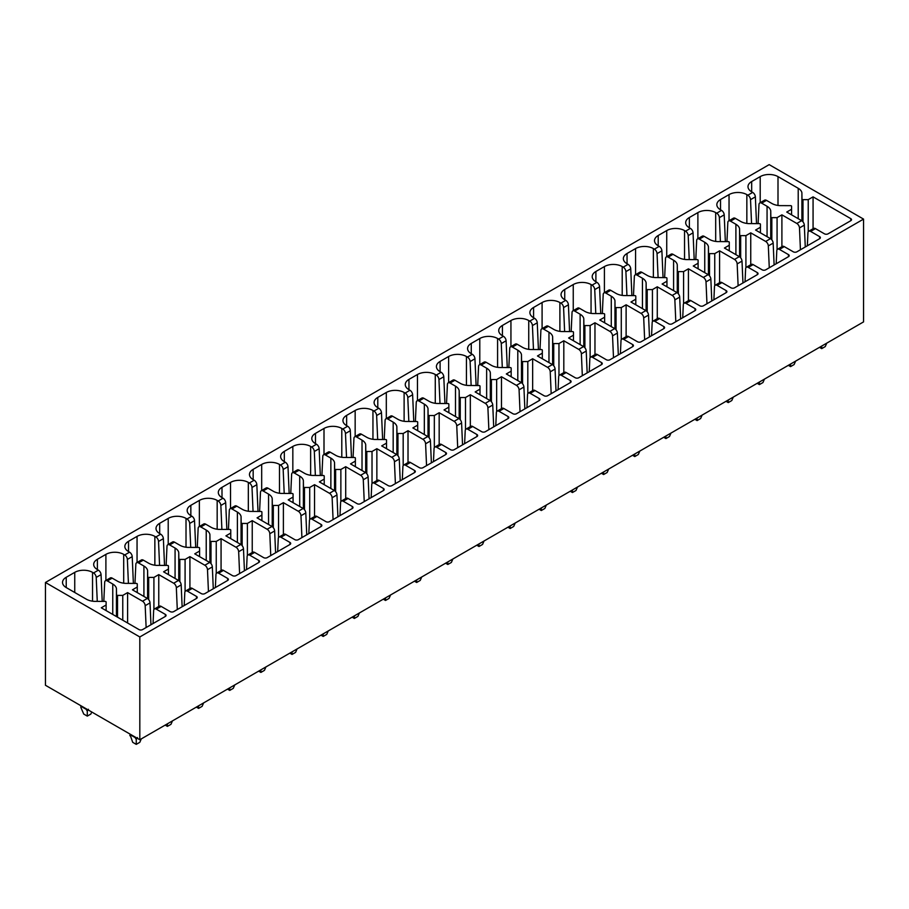 <?xml version="1.0" encoding="UTF-8"?>
<svg xmlns="http://www.w3.org/2000/svg" width="909" height="909" viewBox="0 0 909 909"><rect width="100%" height="100%" fill="white"/><g stroke="black" fill="none" stroke-linecap="round" stroke-linejoin="round"><path stroke-width="1.36" d="M45.45 582.476L45.45 685.272L139.816 739.744L139.816 636.959L45.45 582.476L769.184 164.631L863.55 219.103L139.816 636.959M139.816 739.744L863.55 321.9L863.55 219.103M751.561 223.614L750.527 199.65A3.772 2.182 -120 0 0 747.857 195.196L746.846 194.606A12.59 7.272 0 0 0 729.041 194.606L720.519 199.525A12.59 7.272 0 0 0 716.837 204.661A12.59 7.272 0 0 0 720.519 209.809L721.53 210.388L716.701 213.183L715.69 212.592A12.59 7.272 0 0 0 697.885 212.592L689.363 217.512A12.59 7.272 0 0 0 685.681 222.648A12.59 7.272 0 0 0 689.363 227.795L690.374 228.375L685.545 231.17L684.534 230.579A12.59 7.272 0 0 0 666.729 230.579L658.207 235.499A12.59 7.272 0 0 0 654.514 240.646A12.59 7.272 0 0 0 658.207 245.782L659.218 246.362L654.378 249.157L653.366 248.577A12.59 7.272 0 0 0 635.573 248.577L627.051 253.486A12.59 7.272 0 0 0 623.358 258.633A12.59 7.272 0 0 0 627.051 263.769L628.062 264.349L623.222 267.144L622.211 266.564A12.59 7.272 0 0 0 604.417 266.564L595.895 271.484A12.59 7.272 0 0 0 592.202 276.62A12.59 7.272 0 0 0 595.895 281.756L596.906 282.347L592.066 285.131L591.055 284.551A12.59 7.272 0 0 0 573.249 284.551L564.739 289.471A12.59 7.272 0 0 0 561.046 294.607A12.59 7.272 0 0 0 564.739 299.743L565.75 300.334L560.91 303.117L559.899 302.538A12.59 7.272 0 0 0 542.094 302.538L533.583 307.458A12.59 7.272 0 0 0 529.89 312.594A12.59 7.272 0 0 0 533.583 317.73L534.583 318.32L529.754 321.116L528.743 320.525A12.59 7.272 0 0 0 510.938 320.525L502.416 325.445A12.59 7.272 0 0 0 498.734 330.581A12.59 7.272 0 0 0 502.416 335.728L503.427 336.307L498.598 339.102L497.587 338.512A12.59 7.272 0 0 0 479.782 338.512L471.26 343.432A12.59 7.272 0 0 0 467.578 348.567A12.59 7.272 0 0 0 471.26 353.715L472.271 354.294L467.442 357.089L466.431 356.498A12.59 7.272 0 0 0 448.626 356.498L440.104 361.418A12.59 7.272 0 0 0 436.422 366.566A12.59 7.272 0 0 0 440.104 371.701L441.115 372.281L436.286 375.076L435.275 374.497A12.59 7.272 0 0 0 417.47 374.497L408.948 379.405A12.59 7.272 0 0 0 405.266 384.552A12.59 7.272 0 0 0 408.948 389.688L409.959 390.268L405.13 393.063L404.119 392.483A12.59 7.272 0 0 0 386.314 392.483L377.792 397.403A12.59 7.272 0 0 0 374.099 402.539A12.59 7.272 0 0 0 377.792 407.675L378.803 408.266L373.963 411.05L372.951 410.47A12.59 7.272 0 0 0 355.158 410.47L346.636 415.39A12.59 7.272 0 0 0 342.943 420.526A12.59 7.272 0 0 0 346.636 425.662L347.647 426.253L342.807 429.037L341.795 428.457A12.59 7.272 0 0 0 324.002 428.457L315.48 433.377A12.59 7.272 0 0 0 311.787 438.513A12.59 7.272 0 0 0 315.48 443.649L316.491 444.24L311.651 447.035L310.639 446.444A12.59 7.272 0 0 0 292.834 446.444L284.324 451.364A12.59 7.272 0 0 0 280.631 456.5A12.59 7.272 0 0 0 284.324 461.647L285.335 462.226L280.495 465.022L279.483 464.431A12.59 7.272 0 0 0 261.678 464.431L253.168 469.351A12.59 7.272 0 0 0 249.475 474.487A12.59 7.272 0 0 0 253.168 479.634L254.168 480.213L249.339 483.009L248.327 482.418A12.59 7.272 0 0 0 230.522 482.418L222.001 487.338A12.59 7.272 0 0 0 218.319 492.485A12.59 7.272 0 0 0 222.001 497.621L223.012 498.2L218.183 500.995L217.171 500.416A12.59 7.272 0 0 0 199.366 500.416L190.845 505.324A12.59 7.272 0 0 0 187.163 510.472A12.59 7.272 0 0 0 190.845 515.608L191.856 516.187L187.027 518.982L186.015 518.403A12.59 7.272 0 0 0 168.21 518.403L159.689 523.323A12.59 7.272 0 0 0 156.007 528.459A12.59 7.272 0 0 0 159.689 533.594L160.7 534.185L155.871 536.969L154.86 536.39A12.59 7.272 0 0 0 137.054 536.39L128.533 541.309A12.59 7.272 0 0 0 124.851 546.445A12.59 7.272 0 0 0 128.533 551.581L129.544 552.172L124.715 554.956L123.704 554.376A12.59 7.272 0 0 0 105.898 554.376L97.377 559.296A12.59 7.272 0 0 0 93.684 564.432A12.59 7.272 0 0 0 97.377 569.568L98.388 570.159L93.547 572.954L92.536 572.363A12.59 7.272 0 0 0 74.743 572.363L66.221 577.283A12.59 7.272 0 0 0 62.528 582.419A12.59 7.272 0 0 0 66.221 587.566L86.435 599.236A12.919 7.465 0 0 0 94.297 601.36L105.114 601.406A1.011 0.579 0 0 1 106.114 601.985L106.114 605.008L101.285 607.803L139.009 629.585A2.522 1.454 0 0 0 142.577 629.585L165.336 616.45A2.522 1.454 0 0 0 166.074 615.416A2.522 1.454 0 0 0 165.336 614.393L156.314 609.178A3.772 2.182 -120 0 0 154.428 608.996A3.772 2.182 -120 0 0 153.644 610.564L153.053 623.54M154.428 608.996L159.257 606.201A3.772 2.182 -120 0 1 161.143 606.394L170.165 611.598A2.522 1.454 0 0 0 173.733 611.598L196.492 598.463A2.522 1.454 0 0 0 197.23 597.429A2.522 1.454 0 0 0 196.492 596.406L187.47 591.191A3.772 2.182 -120 0 0 185.584 591.009A3.772 2.182 -120 0 0 184.8 592.577L184.209 605.553M185.584 591.009L190.413 588.214A3.772 2.182 -120 0 1 192.299 588.407L201.321 593.611A2.522 1.454 0 0 0 204.889 593.611L227.648 580.465A2.522 1.454 0 0 0 228.386 579.442A2.522 1.454 0 0 0 227.648 578.419L218.626 573.204A3.772 2.182 -120 0 0 216.74 573.022A3.772 2.182 -120 0 0 215.956 574.59L215.365 587.566M216.74 573.022L221.569 570.227A3.772 2.182 -120 0 1 223.455 570.409L232.488 575.624A2.522 1.454 0 0 0 236.045 575.624L258.804 562.478A2.522 1.454 0 0 0 259.542 561.455A2.522 1.454 0 0 0 258.804 560.421L249.782 555.217A3.772 2.182 -120 0 0 247.896 555.024A3.772 2.182 -120 0 0 247.112 556.603L246.521 569.568M247.896 555.024L252.725 552.24A3.772 2.182 -120 0 1 254.622 552.422L263.644 557.637A2.522 1.454 0 0 0 267.201 557.637L289.96 544.491A2.522 1.454 0 0 0 290.698 543.468A2.522 1.454 0 0 0 289.96 542.434L280.938 537.23A3.772 2.182 -120 0 0 279.052 537.037A3.772 2.182 -120 0 0 278.268 538.617L277.677 551.581M279.052 537.037L283.881 534.253A3.772 2.182 -120 0 1 285.778 534.435L294.8 539.651A2.522 1.454 0 0 0 298.357 539.651L321.116 526.504A2.522 1.454 0 0 0 321.854 525.482A2.522 1.454 0 0 0 321.116 524.448L312.094 519.244A3.772 2.182 -120 0 0 310.208 519.05A3.772 2.182 -120 0 0 309.435 520.63L308.833 533.594M310.208 519.05L315.048 516.267A3.772 2.182 -120 0 1 316.934 516.448L325.956 521.652A2.522 1.454 0 0 0 329.512 521.652L352.272 508.517A2.522 1.454 0 0 0 353.01 507.483A2.522 1.454 0 0 0 352.272 506.461L343.25 501.245A3.772 2.182 -120 0 0 341.364 501.064A3.772 2.182 -120 0 0 340.591 502.632L339.989 515.608M341.364 501.064L346.204 498.268A3.772 2.182 -120 0 1 348.09 498.462L357.112 503.666A2.522 1.454 0 0 0 360.668 503.666L383.439 490.53A2.522 1.454 0 0 0 384.166 489.497A2.522 1.454 0 0 0 383.439 488.474L374.417 483.258A3.772 2.182 -120 0 0 372.52 483.077A3.772 2.182 -120 0 0 371.747 484.645L371.145 497.621M372.52 483.077L377.36 480.282A3.772 2.182 -120 0 1 379.246 480.475L388.268 485.679A2.522 1.454 0 0 0 391.824 485.679L414.595 472.544A2.522 1.454 0 0 0 415.333 471.51A2.522 1.454 0 0 0 414.595 470.487L405.573 465.272A3.772 2.182 -120 0 0 403.676 465.09A3.772 2.182 -120 0 0 402.903 466.658L402.312 479.634M403.676 465.09L408.516 462.295A3.772 2.182 -120 0 1 410.402 462.488L419.424 467.692A2.522 1.454 0 0 0 422.992 467.692L445.751 454.545A2.522 1.454 0 0 0 446.489 453.523A2.522 1.454 0 0 0 445.751 452.5L436.729 447.285A3.772 2.182 -120 0 0 434.843 447.103A3.772 2.182 -120 0 0 434.059 448.671L433.468 461.647M434.843 447.103L439.672 444.308A3.772 2.182 -120 0 1 441.558 444.49L450.58 449.705A2.522 1.454 0 0 0 454.148 449.705L476.907 436.559A2.522 1.454 0 0 0 477.645 435.536A2.522 1.454 0 0 0 476.907 434.502L467.885 429.298A3.772 2.182 -120 0 0 465.999 429.105A3.772 2.182 -120 0 0 465.215 430.684L464.624 443.649M465.999 429.105L470.828 426.321A3.772 2.182 -120 0 1 472.714 426.503L481.736 431.718A2.522 1.454 0 0 0 485.304 431.718L508.063 418.572A2.522 1.454 0 0 0 508.801 417.549A2.522 1.454 0 0 0 508.063 416.515L499.041 411.311A3.772 2.182 -120 0 0 497.155 411.118A3.772 2.182 -120 0 0 496.371 412.697L495.78 425.662M497.155 411.118L501.984 408.334A3.772 2.182 -120 0 1 503.87 408.516L512.903 413.731A2.522 1.454 0 0 0 516.46 413.731L539.219 400.585A2.522 1.454 0 0 0 539.957 399.562A2.522 1.454 0 0 0 539.219 398.528L530.197 393.324A3.772 2.182 -120 0 0 528.311 393.131A3.772 2.182 -120 0 0 527.527 394.711L526.936 407.675M528.311 393.131L533.14 390.347A3.772 2.182 -120 0 1 535.037 390.529L544.059 395.733A2.522 1.454 0 0 0 547.616 395.733L570.375 382.598A2.522 1.454 0 0 0 571.113 381.564A2.522 1.454 0 0 0 570.375 380.541L561.353 375.326A3.772 2.182 -120 0 0 559.467 375.144A3.772 2.182 -120 0 0 558.683 376.712L558.092 389.688M559.467 375.144L564.296 372.349A3.772 2.182 -120 0 1 566.193 372.542L575.215 377.746A2.522 1.454 0 0 0 578.772 377.746L601.531 364.611A2.522 1.454 0 0 0 602.269 363.577A2.522 1.454 0 0 0 601.531 362.555L592.509 357.339A3.772 2.182 -120 0 0 590.623 357.157A3.772 2.182 -120 0 0 589.85 358.725L589.248 371.701M590.623 357.157L595.463 354.362A3.772 2.182 -120 0 1 597.349 354.555L606.371 359.759A2.522 1.454 0 0 0 609.928 359.759L632.687 346.624A2.522 1.454 0 0 0 633.425 345.59A2.522 1.454 0 0 0 632.687 344.568L623.665 339.352A3.772 2.182 -120 0 0 621.779 339.171A3.772 2.182 -120 0 0 621.006 340.739L620.404 353.715M621.779 339.171L626.619 336.375A3.772 2.182 -120 0 1 628.505 336.569L637.527 341.773A2.522 1.454 0 0 0 641.084 341.773L663.854 328.626A2.522 1.454 0 0 0 664.581 327.604A2.522 1.454 0 0 0 663.854 326.581L654.832 321.366A3.772 2.182 -120 0 0 652.935 321.184A3.772 2.182 -120 0 0 652.162 322.752L651.56 335.728M652.935 321.184L657.775 318.389A3.772 2.182 -120 0 1 659.661 318.57L668.683 323.786A2.522 1.454 0 0 0 672.24 323.786L695.01 310.639A2.522 1.454 0 0 0 695.749 309.617A2.522 1.454 0 0 0 695.01 308.583L685.988 303.379A3.772 2.182 -120 0 0 684.091 303.186A3.772 2.182 -120 0 0 683.318 304.765L682.727 317.73M684.091 303.186L688.931 300.402A3.772 2.182 -120 0 1 690.817 300.584L699.839 305.799A2.522 1.454 0 0 0 703.407 305.799L726.166 292.653A2.522 1.454 0 0 0 726.905 291.63A2.522 1.454 0 0 0 726.166 290.596L717.144 285.392A3.772 2.182 -120 0 0 715.258 285.199A3.772 2.182 -120 0 0 714.474 286.778L713.883 299.743M715.258 285.199L720.087 282.415A3.772 2.182 -120 0 1 721.973 282.597L730.995 287.812A2.522 1.454 0 0 0 734.563 287.812L757.322 274.666A2.522 1.454 0 0 0 758.061 273.643A2.522 1.454 0 0 0 757.322 272.609L748.3 267.405A3.772 2.182 -120 0 0 746.414 267.212A3.772 2.182 -120 0 0 745.63 268.791L745.039 281.756M746.414 267.212L751.243 264.428A3.772 2.182 -120 0 1 753.129 264.61L762.151 269.814A2.522 1.454 0 0 0 765.719 269.814L788.478 256.679A2.522 1.454 0 0 0 789.217 255.645A2.522 1.454 0 0 0 788.478 254.622L779.456 249.407A3.772 2.182 -120 0 0 777.57 249.225A3.772 2.182 -120 0 0 776.786 250.793L776.195 263.769M777.57 249.225L782.399 246.43A3.772 2.182 -120 0 1 784.285 246.623L793.318 251.827A2.522 1.454 0 0 0 796.875 251.827L819.634 238.692A2.522 1.454 0 0 0 820.372 237.658A2.522 1.454 0 0 0 819.634 236.635L810.612 231.42A3.772 2.182 -120 0 0 808.726 231.238A3.772 2.182 -120 0 0 807.942 232.806L807.351 245.782M808.726 231.238L813.555 228.443A3.772 2.182 -120 0 1 815.453 228.636L824.474 233.84A2.522 1.454 0 0 0 828.031 233.84L850.79 220.705A2.522 1.454 0 0 0 851.528 219.671A2.522 1.454 0 0 0 850.79 218.649L813.066 196.855L808.226 199.65L802.988 199.65L802.988 221.853M751.675 181.539L751.675 191.81A12.59 7.272 0 0 1 747.993 186.675A12.59 7.272 0 0 1 751.675 181.539L760.197 176.619A12.59 7.272 0 0 1 778.002 176.619L798.216 188.288A12.885 7.442 0 0 1 801.897 192.833L801.988 199.082A1.011 0.579 0 0 0 802.988 199.65M751.675 191.81L752.686 192.401L747.857 195.196M117.534 595.395A1.011 0.579 0 0 1 116.522 594.827L116.443 588.577A12.885 7.442 0 0 0 112.761 584.044L107.353 580.919A3.772 2.182 -120 0 0 105.467 580.726L110.296 577.931A3.772 2.182 -120 0 1 112.182 578.124L117.591 581.249A12.919 7.465 0 0 0 125.453 583.373L136.27 583.419A1.011 0.579 0 0 1 137.27 583.998L137.27 587.021L132.441 589.816L147.349 598.429L142.508 601.213L127.601 592.611L122.76 595.395L117.534 595.395L117.534 617.188M148.69 577.408A1.011 0.579 0 0 1 147.678 576.84L147.599 570.591A12.885 7.442 0 0 0 143.917 566.046L138.509 562.921A3.772 2.182 -120 0 0 136.623 562.739L141.452 559.944A3.772 2.182 -120 0 1 143.338 560.137L148.758 563.262A12.919 7.465 0 0 0 156.609 565.387L167.438 565.432A1.011 0.579 0 0 1 168.438 566.012L168.438 569.034L163.597 571.829L178.505 580.442L173.676 583.226L158.757 574.613L153.916 577.408L148.69 577.408L148.69 599.622M179.846 559.421A1.011 0.579 0 0 1 178.834 558.842L178.755 552.592A12.885 7.442 0 0 0 175.073 548.059L169.665 544.934A3.772 2.182 -120 0 0 167.779 544.752L172.608 541.957A3.772 2.182 -120 0 1 174.494 542.15L179.914 545.275A12.919 7.465 0 0 0 187.765 547.4L198.594 547.445A1.011 0.579 0 0 1 199.594 548.025L199.594 551.047L194.753 553.842L209.661 562.444L204.832 565.239L189.913 556.626L185.084 559.421L179.846 559.421L179.846 581.624M211.002 541.434A1.011 0.579 0 0 1 210.002 540.855L209.911 534.606A12.885 7.442 0 0 0 206.229 530.072L200.821 526.947A3.772 2.182 -120 0 0 198.935 526.765L203.764 523.97A3.772 2.182 -120 0 1 205.661 524.152L211.07 527.277A12.919 7.465 0 0 0 218.921 529.402L229.75 529.458A1.011 0.579 0 0 1 230.75 530.038L230.75 533.06L225.909 535.856L240.817 544.457L235.988 547.252L221.069 538.639L216.24 541.434L211.002 541.434L211.002 563.637M242.158 523.448A1.011 0.579 0 0 1 241.158 522.868L241.067 516.619A12.885 7.442 0 0 0 237.385 512.085L231.977 508.96A3.772 2.182 -120 0 0 230.091 508.779L234.92 505.983A3.772 2.182 -120 0 1 236.817 506.165L242.226 509.29A12.919 7.465 0 0 0 250.077 511.415L260.906 511.472A1.011 0.579 0 0 1 261.906 512.051L261.906 515.073L257.065 517.857L271.973 526.47L267.144 529.265L252.236 520.652L247.396 523.448L242.158 523.448L242.158 545.65M273.314 505.461A1.011 0.579 0 0 1 272.314 504.881L272.223 498.632A12.885 7.442 0 0 0 268.553 494.098L263.133 490.974A3.772 2.182 -120 0 0 261.247 490.78L266.087 487.997A3.772 2.182 -120 0 1 267.973 488.178L273.382 491.303A12.919 7.465 0 0 0 281.245 493.428L292.062 493.473A1.011 0.579 0 0 1 293.062 494.064L293.062 497.075L288.221 499.87L303.14 508.483L298.3 511.278L283.392 502.666L278.552 505.461L273.314 505.461L273.314 527.663M304.481 487.474A1.011 0.579 0 0 1 303.47 486.894L303.379 480.645A12.885 7.442 0 0 0 299.709 476.111L294.289 472.987A3.772 2.182 -120 0 0 292.403 472.794L297.243 470.01A3.772 2.182 -120 0 1 299.129 470.192L304.538 473.316A12.919 7.465 0 0 0 312.401 475.441L323.218 475.487A1.011 0.579 0 0 1 324.218 476.066L324.218 479.088L319.377 481.884L334.296 490.496L329.456 493.28L314.548 484.679L309.708 487.474L304.481 487.474L304.481 509.676M335.637 469.476A1.011 0.579 0 0 1 334.626 468.908L334.546 462.658A12.885 7.442 0 0 0 330.865 458.125L325.445 455A3.772 2.182 -120 0 0 323.559 454.807L328.399 452.012A3.772 2.182 -120 0 1 330.285 452.205L335.694 455.329A12.919 7.465 0 0 0 343.557 457.454L354.374 457.5A1.011 0.579 0 0 1 355.374 458.079L355.374 461.102L350.533 463.897L365.452 472.51L360.612 475.293L345.704 466.692L340.864 469.476L335.637 469.476L335.637 491.689M366.793 451.489A1.011 0.579 0 0 1 365.782 450.921L365.702 444.671A12.885 7.442 0 0 0 362.021 440.126L356.612 437.002A3.772 2.182 -120 0 0 354.715 436.82L359.555 434.025A3.772 2.182 -120 0 1 361.441 434.218L366.85 437.343A12.919 7.465 0 0 0 374.713 439.467L385.53 439.513A1.011 0.579 0 0 1 386.53 440.092L386.53 443.115L381.7 445.91L396.608 454.523L391.768 457.307L376.86 448.694L372.02 451.489L366.793 451.489L366.793 473.703M397.949 433.502A1.011 0.579 0 0 1 396.938 432.923L396.858 426.673A12.885 7.442 0 0 0 393.177 422.14L387.768 419.015A3.772 2.182 -120 0 0 385.882 418.833L390.711 416.038A3.772 2.182 -120 0 1 392.597 416.231L398.006 419.356A12.919 7.465 0 0 0 405.868 421.481L416.686 421.526A1.011 0.579 0 0 1 417.686 422.106L417.686 425.128L412.856 427.923L427.764 436.525L422.924 439.32L408.016 430.707L403.176 433.502L397.949 433.502L397.949 455.704M429.105 415.515A1.011 0.579 0 0 1 428.094 414.936L428.014 408.686A12.885 7.442 0 0 0 424.333 404.153L418.924 401.028A3.772 2.182 -120 0 0 417.038 400.846L421.867 398.051A3.772 2.182 -120 0 1 423.753 398.233L429.173 401.358A12.919 7.465 0 0 0 437.024 403.482L447.853 403.539A1.011 0.579 0 0 1 448.853 404.119L448.853 407.141L444.012 409.936L458.92 418.538L454.091 421.333L439.172 412.72L434.332 415.515L429.105 415.515L429.105 437.718M460.261 397.528A1.011 0.579 0 0 1 459.25 396.949L459.17 390.7A12.885 7.442 0 0 0 455.489 386.166L450.08 383.041A3.772 2.182 -120 0 0 448.194 382.859L453.023 380.064A3.772 2.182 -120 0 1 454.909 380.246L460.329 383.371A12.919 7.465 0 0 0 468.18 385.496L479.009 385.552A1.011 0.579 0 0 1 480.009 386.132L480.009 389.154L475.168 391.938L490.076 400.551L485.247 403.346L470.328 394.733L465.499 397.528L460.261 397.528L460.261 419.731M491.417 379.542A1.011 0.579 0 0 1 490.417 378.962L490.326 372.713A12.885 7.442 0 0 0 486.645 368.179L481.236 365.054A3.772 2.182 -120 0 0 479.35 364.861L484.179 362.077A3.772 2.182 -120 0 1 486.076 362.259L491.485 365.384A12.919 7.465 0 0 0 499.336 367.509L510.165 367.554A1.011 0.579 0 0 1 511.165 368.145L511.165 371.156L506.324 373.951L521.232 382.564L516.403 385.359L501.484 376.746L496.655 379.542L491.417 379.542L491.417 401.744M522.573 361.555A1.011 0.579 0 0 1 521.573 360.975L521.482 354.726A12.885 7.442 0 0 0 517.8 350.192L512.392 347.068A3.772 2.182 -120 0 0 510.506 346.874L515.335 344.091A3.772 2.182 -120 0 1 517.232 344.272L522.641 347.397A12.919 7.465 0 0 0 530.492 349.522L541.321 349.567A1.011 0.579 0 0 1 542.321 350.147L542.321 353.169L537.48 355.964L552.388 364.577L547.559 367.361L532.651 358.76L527.811 361.555L522.573 361.555L522.573 383.757M553.729 343.557A1.011 0.579 0 0 1 552.729 342.988L552.638 336.739A12.885 7.442 0 0 0 548.968 332.205L543.548 329.081A3.772 2.182 -120 0 0 541.662 328.888L546.502 326.092A3.772 2.182 -120 0 1 548.388 326.286L553.797 329.41A12.919 7.465 0 0 0 561.66 331.535L572.477 331.58A1.011 0.579 0 0 1 573.477 332.16L573.477 335.182L568.636 337.978L583.555 346.59L578.715 349.374L563.807 340.773L558.967 343.557L553.729 343.557L553.729 365.77M584.896 325.57A1.011 0.579 0 0 1 583.885 325.002L583.794 318.752A12.885 7.442 0 0 0 580.124 314.207L574.704 311.083A3.772 2.182 -120 0 0 572.818 310.901L577.658 308.106A3.772 2.182 -120 0 1 579.544 308.299L584.953 311.423A12.919 7.465 0 0 0 592.816 313.548L603.633 313.594A1.011 0.579 0 0 1 604.633 314.173L604.633 317.196L599.792 319.991L614.711 328.603L609.871 331.387L594.963 322.775L590.123 325.57L584.896 325.57L584.896 347.772M616.052 307.583A1.011 0.579 0 0 1 615.041 307.003L614.961 300.754A12.885 7.442 0 0 0 611.28 296.22L605.86 293.096A3.772 2.182 -120 0 0 603.974 292.914L608.814 290.119A3.772 2.182 -120 0 1 610.7 290.312L616.109 293.437A12.919 7.465 0 0 0 623.972 295.561L634.789 295.607A1.011 0.579 0 0 1 635.789 296.186L635.789 299.209L630.948 302.004L645.867 310.605L641.027 313.4L626.119 304.788L621.279 307.583L616.052 307.583L616.052 329.785M647.208 289.596A1.011 0.579 0 0 1 646.197 289.017L646.117 282.767A12.885 7.442 0 0 0 642.436 278.234L637.027 275.109A3.772 2.182 -120 0 0 635.13 274.927L639.97 272.132A3.772 2.182 -120 0 1 641.856 272.314L647.265 275.438A12.919 7.465 0 0 0 655.128 277.563L665.945 277.62A1.011 0.579 0 0 1 666.945 278.199L666.945 281.222L662.116 284.017L677.023 292.618L672.183 295.414L657.275 286.801L652.435 289.596L647.208 289.596L647.208 311.798M678.364 271.609A1.011 0.579 0 0 1 677.353 271.03L677.273 264.78A12.885 7.442 0 0 0 673.592 260.247L668.183 257.122A3.772 2.182 -120 0 0 666.297 256.94L671.126 254.145A3.772 2.182 -120 0 1 673.012 254.327L678.421 257.452A12.919 7.465 0 0 0 686.284 259.576L697.101 259.633A1.011 0.579 0 0 1 698.101 260.213L698.101 263.235L693.272 266.019L708.179 274.632L703.339 277.427L688.431 268.814L683.591 271.609L678.364 271.609L678.364 293.812M709.52 253.622A1.011 0.579 0 0 1 708.509 253.043L708.429 246.793A12.885 7.442 0 0 0 704.748 242.26L699.339 239.135A3.772 2.182 -120 0 0 697.453 238.942L702.282 236.158A3.772 2.182 -120 0 1 704.168 236.34L709.588 239.465A12.919 7.465 0 0 0 717.44 241.589L728.268 241.635A1.011 0.579 0 0 1 729.268 242.226L729.268 245.237L724.428 248.032L739.335 256.645L734.506 259.44L719.587 250.827L714.747 253.622L709.52 253.622L709.52 275.825M740.676 235.636A1.011 0.579 0 0 1 739.665 235.056L739.585 228.807A12.885 7.442 0 0 0 735.904 224.273L730.495 221.148A3.772 2.182 -120 0 0 728.609 220.955L733.438 218.171A3.772 2.182 -120 0 1 735.324 218.353L740.744 221.478A12.919 7.465 0 0 0 748.596 223.603L759.424 223.648A1.011 0.579 0 0 1 760.424 224.228L760.424 227.25L755.584 230.045L770.491 238.658L765.662 241.442L750.743 232.84L745.914 235.636L740.676 235.636L740.676 257.838M771.832 217.637A1.011 0.579 0 0 1 770.832 217.069L770.741 210.82A12.885 7.442 0 0 0 767.06 206.286L761.651 203.162A3.772 2.182 -120 0 0 759.765 202.968L764.594 200.173A3.772 2.182 -120 0 1 766.492 200.366L771.9 203.491A12.919 7.465 0 0 0 779.752 205.616L790.58 205.661A1.011 0.579 0 0 1 791.58 206.241L791.58 209.263L786.739 212.058L801.647 220.671L796.818 223.455L781.899 214.854L777.07 217.637L771.832 217.637L771.832 239.851M105.467 580.726A3.772 2.182 -120 0 0 104.683 582.294L103.808 601.406M93.547 572.954A3.772 2.182 -120 0 1 96.218 577.408L97.263 601.372M96.218 577.408L101.058 574.624L102.217 601.394M101.058 574.624A3.772 2.182 -120 0 0 98.388 570.159M124.715 554.956A3.772 2.182 -120 0 1 127.374 559.421L128.419 583.385M134.964 583.419L135.839 564.307A3.772 2.182 -120 0 1 136.623 562.739M127.374 559.421L132.214 556.638L133.373 583.408M132.214 556.638A3.772 2.182 -120 0 0 129.544 552.172M155.871 536.969A3.772 2.182 -120 0 1 158.53 541.434L159.575 565.398M166.12 565.421L166.995 546.32A3.772 2.182 -120 0 1 167.779 544.752M158.53 541.434L163.37 538.651L164.529 565.421M163.37 538.651A3.772 2.182 -120 0 0 160.7 534.185M187.027 518.982A3.772 2.182 -120 0 1 189.697 523.448L190.731 547.411M197.276 547.434L198.151 528.334A3.772 2.182 -120 0 1 198.935 526.765M189.697 523.448L194.526 520.652L195.696 547.434M194.526 520.652A3.772 2.182 -120 0 0 191.856 516.187M218.183 500.995A3.772 2.182 -120 0 1 220.853 505.461L221.887 529.424M228.432 529.447L229.307 510.347A3.772 2.182 -120 0 1 230.091 508.779M220.853 505.461L225.682 502.666L226.852 529.447M225.682 502.666A3.772 2.182 -120 0 0 223.012 498.2M249.339 483.009A3.772 2.182 -120 0 1 252.009 487.474L253.054 511.426M259.588 511.46L260.474 492.36A3.772 2.182 -120 0 1 261.247 490.78M252.009 487.474L256.838 484.679L258.008 511.449M256.838 484.679A3.772 2.182 -120 0 0 254.168 480.213M280.495 465.022A3.772 2.182 -120 0 1 283.165 469.487L284.21 493.439M290.755 493.473L291.63 474.373A3.772 2.182 -120 0 1 292.403 472.794M283.165 469.487L287.994 466.692L289.164 493.462M287.994 466.692A3.772 2.182 -120 0 0 285.335 462.226M311.651 447.035A3.772 2.182 -120 0 1 314.321 451.489L315.366 475.452M321.911 475.487L322.786 456.375A3.772 2.182 -120 0 1 323.559 454.807M314.321 451.489L319.15 448.705L320.32 475.475M319.15 448.705A3.772 2.182 -120 0 0 316.491 444.24M342.807 429.037A3.772 2.182 -120 0 1 345.477 433.502L346.522 457.466M353.067 457.5L353.942 438.388A3.772 2.182 -120 0 1 354.715 436.82M345.477 433.502L350.317 430.718L351.476 457.488M350.317 430.718A3.772 2.182 -120 0 0 347.647 426.253M373.963 411.05A3.772 2.182 -120 0 1 376.633 415.515L377.678 439.479M384.223 439.502L385.098 420.401A3.772 2.182 -120 0 1 385.882 418.833M376.633 415.515L381.473 412.731L382.632 439.502M381.473 412.731A3.772 2.182 -120 0 0 378.803 408.266M405.13 393.063A3.772 2.182 -120 0 1 407.789 397.528L408.834 421.492M415.379 421.515L416.254 402.414A3.772 2.182 -120 0 1 417.038 400.846M407.789 397.528L412.629 394.733L413.788 421.515M412.629 394.733A3.772 2.182 -120 0 0 409.959 390.268M436.286 375.076A3.772 2.182 -120 0 1 438.945 379.542L439.99 403.505M446.535 403.528L447.41 384.427A3.772 2.182 -120 0 1 448.194 382.859M438.945 379.542L443.785 376.746L444.944 403.528M443.785 376.746A3.772 2.182 -120 0 0 441.115 372.281M467.442 357.089A3.772 2.182 -120 0 1 470.112 361.555L471.146 385.507M477.691 385.541L478.566 366.441A3.772 2.182 -120 0 1 479.35 364.861M470.112 361.555L474.941 358.76L476.111 385.53M474.941 358.76A3.772 2.182 -120 0 0 472.271 354.294M498.598 339.102A3.772 2.182 -120 0 1 501.268 343.568L502.302 367.52M508.847 367.554L509.722 348.454A3.772 2.182 -120 0 1 510.506 346.874M501.268 343.568L506.097 340.773L507.267 367.543M506.097 340.773A3.772 2.182 -120 0 0 503.427 336.307M529.754 321.116A3.772 2.182 -120 0 1 532.424 325.57L533.469 349.533M540.003 349.567L540.889 330.456A3.772 2.182 -120 0 1 541.662 328.888M532.424 325.57L537.253 322.786L538.423 349.556M537.253 322.786A3.772 2.182 -120 0 0 534.583 318.32M560.91 303.117A3.772 2.182 -120 0 1 563.58 307.583L564.625 331.546M571.17 331.58L572.045 312.469A3.772 2.182 -120 0 1 572.818 310.901M563.58 307.583L568.409 304.799L569.579 331.569M568.409 304.799A3.772 2.182 -120 0 0 565.75 300.334M592.066 285.131A3.772 2.182 -120 0 1 594.736 289.596L595.781 313.56M602.326 313.582L603.201 294.482A3.772 2.182 -120 0 1 603.974 292.914M594.736 289.596L599.565 286.812L600.735 313.582M599.565 286.812A3.772 2.182 -120 0 0 596.906 282.347M623.222 267.144A3.772 2.182 -120 0 1 625.892 271.609L626.937 295.573M633.482 295.595L634.357 276.495A3.772 2.182 -120 0 1 635.13 274.927M625.892 271.609L630.732 268.814L631.891 295.595M630.732 268.814A3.772 2.182 -120 0 0 628.062 264.349M654.378 249.157A3.772 2.182 -120 0 1 657.048 253.622L658.093 277.586M664.638 277.609L665.513 258.508A3.772 2.182 -120 0 1 666.297 256.94M657.048 253.622L661.888 250.827L663.047 277.609M661.888 250.827A3.772 2.182 -120 0 0 659.218 246.362M685.545 231.17A3.772 2.182 -120 0 1 688.204 235.636L689.249 259.588M695.794 259.622L696.669 240.521A3.772 2.182 -120 0 1 697.453 238.942M688.204 235.636L693.044 232.84L694.203 259.61M693.044 232.84A3.772 2.182 -120 0 0 690.374 228.375M716.701 213.183A3.772 2.182 -120 0 1 719.36 217.649L720.405 241.601M726.95 241.635L727.825 222.535A3.772 2.182 -120 0 1 728.609 220.955M719.36 217.649L724.2 214.854L725.359 241.624M724.2 214.854A3.772 2.182 -120 0 0 721.53 210.388M758.106 223.648L758.981 204.536A3.772 2.182 -120 0 1 759.765 202.968M750.527 199.65L755.356 196.867L756.527 223.637M755.356 196.867A3.772 2.182 -120 0 0 752.686 192.401M801.897 192.833L801.897 220.83M808.226 199.65L808.226 231.75M813.066 196.855L813.066 228.738M800.431 249.77L799.488 227.92L804.317 225.137L805.272 246.987M804.317 225.137A3.772 2.182 -120 0 0 801.647 220.671M781.899 214.854L781.899 246.725M799.488 227.92A3.772 2.182 -120 0 0 796.818 223.455M769.275 267.769L768.321 245.907L773.161 243.123L774.116 264.974M773.161 243.123A3.772 2.182 -120 0 0 770.491 238.658M750.743 232.84L750.743 264.712M768.321 245.907A3.772 2.182 -120 0 0 765.662 241.442M738.119 285.756L737.165 263.905L742.005 261.11L742.96 282.96M742.005 261.11A3.772 2.182 -120 0 0 739.335 256.645M719.587 250.827L719.587 282.699M737.165 263.905A3.772 2.182 -120 0 0 734.506 259.44M706.963 303.742L706.009 281.892L710.849 279.097L711.792 300.947M710.849 279.097A3.772 2.182 -120 0 0 708.179 274.632M688.431 268.814L688.431 300.686M706.009 281.892A3.772 2.182 -120 0 0 703.339 277.427M675.807 321.729L674.853 299.879L679.693 297.084L680.636 318.934M679.693 297.084A3.772 2.182 -120 0 0 677.023 292.618M657.275 286.801L657.275 318.673M674.853 299.879A3.772 2.182 -120 0 0 672.183 295.414M644.651 339.716L643.697 317.866L648.526 315.071L649.481 336.921M648.526 315.071A3.772 2.182 -120 0 0 645.867 310.605M626.119 304.788L626.119 336.66M643.697 317.866A3.772 2.182 -120 0 0 641.027 313.4M613.495 357.703L612.541 335.853L617.37 333.058L618.325 354.919M617.37 333.058A3.772 2.182 -120 0 0 614.711 328.603M594.963 322.775L594.963 354.658M612.541 335.853A3.772 2.182 -120 0 0 609.871 331.387M582.328 375.69L581.385 353.84L586.214 351.056L587.169 372.906M586.214 351.056A3.772 2.182 -120 0 0 583.555 346.59M563.807 340.773L563.807 372.645M581.385 353.84A3.772 2.182 -120 0 0 578.715 349.374M551.172 393.688L550.229 371.826L555.058 369.043L556.013 390.893M555.058 369.043A3.772 2.182 -120 0 0 552.388 364.577M532.651 358.76L532.651 390.631M550.229 371.826A3.772 2.182 -120 0 0 547.559 367.361M520.016 411.675L519.073 389.825L523.902 387.029L524.857 408.88M523.902 387.029A3.772 2.182 -120 0 0 521.232 382.564M501.484 376.746L501.484 408.618M519.073 389.825A3.772 2.182 -120 0 0 516.403 385.359M488.86 429.662L487.906 407.811L492.746 405.016L493.701 426.866M492.746 405.016A3.772 2.182 -120 0 0 490.076 400.551M470.328 394.733L470.328 426.605M487.906 407.811A3.772 2.182 -120 0 0 485.247 403.346M457.704 447.648L456.75 425.798L461.59 423.003L462.545 444.853M461.59 423.003A3.772 2.182 -120 0 0 458.92 418.538M439.172 412.72L439.172 444.592M456.75 425.798A3.772 2.182 -120 0 0 454.091 421.333M426.548 465.635L425.594 443.785L430.434 440.99L431.377 462.84M430.434 440.99A3.772 2.182 -120 0 0 427.764 436.525M408.016 430.707L408.016 462.579M425.594 443.785A3.772 2.182 -120 0 0 422.924 439.32M395.392 483.622L394.438 461.772L399.278 458.977L400.221 480.838M399.278 458.977A3.772 2.182 -120 0 0 396.608 454.523M376.86 448.694L376.86 480.577M394.438 461.772A3.772 2.182 -120 0 0 391.768 457.307M364.236 501.609L363.282 479.759L368.111 476.975L369.065 498.825M368.111 476.975A3.772 2.182 -120 0 0 365.452 472.51M345.704 466.692L345.704 498.564M363.282 479.759A3.772 2.182 -120 0 0 360.612 475.293M333.08 519.607L332.126 497.746L336.955 494.962L337.909 516.812M336.955 494.962A3.772 2.182 -120 0 0 334.296 490.496M314.548 484.679L314.548 516.551M332.126 497.746A3.772 2.182 -120 0 0 329.456 493.28M301.913 537.594L300.97 515.744L305.799 512.949L306.753 534.799M305.799 512.949A3.772 2.182 -120 0 0 303.14 508.483M283.392 502.666L283.392 534.537M300.97 515.744A3.772 2.182 -120 0 0 298.3 511.278M270.757 555.581L269.814 533.731L274.643 530.936L275.597 552.786M274.643 530.936A3.772 2.182 -120 0 0 271.973 526.47M252.236 520.652L252.236 552.524M269.814 533.731A3.772 2.182 -120 0 0 267.144 529.265M239.601 573.568L238.658 551.718L243.487 548.922L244.441 570.772M243.487 548.922A3.772 2.182 -120 0 0 240.817 544.457M238.658 551.718A3.772 2.182 -120 0 0 235.988 547.252M221.069 538.639L221.069 570.511M208.445 591.554L207.491 569.704L212.331 566.909L213.285 588.759M212.331 566.909A3.772 2.182 -120 0 0 209.661 562.444M207.491 569.704A3.772 2.182 -120 0 0 204.832 565.239M189.913 556.626L189.913 588.498M177.289 609.541L176.335 587.691L181.175 584.896L182.13 606.757M181.175 584.896A3.772 2.182 -120 0 0 178.505 580.442M158.757 574.613L158.757 606.496M176.335 587.691A3.772 2.182 -120 0 0 173.676 583.226M146.133 627.528L145.179 605.678L150.019 602.894L150.962 624.744M150.019 602.894A3.772 2.182 -120 0 0 147.349 598.429M127.601 592.611L127.601 623.006M145.179 605.678A3.772 2.182 -120 0 0 142.508 601.213M106.114 605.008L106.114 610.598M116.443 588.577L116.443 616.552M122.76 595.395L122.76 620.211M91.741 711.997L90.855 714.054L87.287 716.11L87.287 711.111L88.446 709.27M80.844 705.702L80.844 707.395L81.321 706.498L86.128 709.27L87.287 711.111M80.844 707.395L83.73 714.054L87.287 716.11M129.805 733.972L132.691 742.312L136.248 744.369L139.816 742.312L141.293 738.892M129.805 735.654L130.282 734.756L135.089 737.54L136.248 739.381L136.248 744.369M136.248 739.381L137.407 737.54M137.27 587.021L137.27 592.611M147.599 570.591L147.599 598.588M153.916 577.408L153.916 609.507M165.188 725.098L167.404 726.382L170.972 724.325L172.449 720.905M167.404 723.814L167.404 726.382M168.438 569.034L168.438 574.624M178.755 552.592L178.755 580.59M185.084 559.421L185.084 591.52M196.344 707.111L198.571 708.395L202.128 706.338L203.605 702.907M198.571 705.827L198.571 708.395M199.594 551.047L199.594 556.638M209.911 534.606L209.911 562.603M216.24 541.434L216.24 573.534M227.5 689.124L229.727 690.408L233.283 688.352L234.772 684.92M229.727 687.84L229.727 690.408M230.75 533.06L230.75 538.639M241.067 516.619L241.067 544.616M247.396 523.448L247.396 555.547M258.656 671.137L260.883 672.421L264.439 670.365L265.928 666.933M260.883 669.853L260.883 672.421M261.906 515.073L261.906 520.652M272.223 498.632L272.223 526.629M278.552 505.461L278.552 537.56M289.812 653.139L292.039 654.435L295.595 652.378L297.084 648.946M292.039 651.855L292.039 654.435M293.062 497.075L293.062 502.666M303.379 480.645L303.379 508.642M309.708 487.474L309.708 519.562M320.968 635.152L323.195 636.436L326.751 634.391L328.24 630.96M323.195 633.868L323.195 636.436M324.218 479.088L324.218 484.679M334.546 462.658L334.546 490.655M340.864 469.476L340.864 501.575M352.124 617.166L354.351 618.45L357.907 616.393L359.396 612.973M354.351 615.882L354.351 618.45M355.374 461.102L355.374 466.692M365.702 444.671L365.702 472.669M372.02 451.489L372.02 483.588M383.28 599.179L385.507 600.463L389.075 598.406L390.552 594.986M385.507 597.895L385.507 600.463M386.53 443.115L386.53 448.705M396.858 426.673L396.858 454.67M403.176 433.502L403.176 465.601M414.436 581.192L416.663 582.476L420.231 580.419L421.708 576.988M416.663 579.908L416.663 582.476M417.686 425.128L417.686 430.718M428.014 408.686L428.014 436.684M434.332 415.515L434.332 447.614M445.603 563.205L447.819 564.489L451.387 562.432L452.864 559.001M447.819 561.921L447.819 564.489M448.853 407.141L448.853 412.72M459.17 390.7L459.17 418.697M465.499 397.528L465.499 429.627M476.759 545.218L478.986 546.502L482.543 544.446L484.02 541.014M478.986 543.934L478.986 546.502M480.009 389.154L480.009 394.733M490.326 372.713L490.326 400.71M496.655 379.542L496.655 411.641M507.915 527.22L510.142 528.515L513.699 526.459L515.187 523.027M510.142 525.936L510.142 528.515M511.165 371.156L511.165 376.746M521.482 354.726L521.482 382.723M527.811 361.555L527.811 393.642M539.071 509.233L541.298 510.517L544.855 508.472L546.343 505.04M541.298 507.949L541.298 510.517M542.321 353.169L542.321 358.76M552.638 336.739L552.638 364.736M558.967 343.557L558.967 375.656M570.227 491.246L572.454 492.53L576.011 490.474L577.499 487.054M572.454 489.962L572.454 492.53M573.477 335.182L573.477 340.773M583.794 318.752L583.794 346.749M590.123 325.57L590.123 357.669M601.383 473.259L603.61 474.543L607.167 472.487L608.655 469.067M603.61 471.976L603.61 474.543M604.633 317.196L604.633 322.786M614.961 300.754L614.961 328.751M621.279 307.583L621.279 339.682M632.539 455.273L634.766 456.557L638.323 454.5L639.811 451.069M634.766 453.989L634.766 456.557M635.789 299.209L635.789 304.799M646.117 282.767L646.117 310.764M652.435 289.596L652.435 321.695M663.695 437.286L665.922 438.57L669.49 436.513L670.967 433.082M665.922 436.002L665.922 438.57M666.945 281.222L666.945 286.801M677.273 264.78L677.273 292.778M683.591 271.609L683.591 303.708M694.851 419.299L697.078 420.583L700.646 418.526L702.123 415.095M697.078 418.015L697.078 420.583M698.101 263.235L698.101 268.814M708.429 246.793L708.429 274.791M714.747 253.622L714.747 285.721M726.018 401.301L728.234 402.596L731.802 400.539L733.279 397.108M728.234 400.017L728.234 402.596M729.268 245.237L729.268 250.827M739.585 228.807L739.585 256.804M745.914 235.636L745.914 267.723M757.174 383.314L759.401 384.598L762.958 382.553L764.435 379.121M759.401 382.03L759.401 384.598M760.424 227.25L760.424 232.84M770.741 210.82L770.741 238.817M777.07 217.637L777.07 249.736M788.33 365.327L790.557 366.611L794.114 364.554L795.602 361.134M790.557 364.043L790.557 366.611M791.58 209.263L791.58 214.854M819.486 347.34L821.713 348.624L825.27 346.568L826.758 343.147M821.713 346.056L821.713 348.624M161.143 606.394L156.314 609.178M192.299 588.407L187.47 591.191M223.455 570.409L218.626 573.204M254.622 552.422L249.782 555.217M285.778 534.435L280.938 537.23M316.934 516.448L312.094 519.244M348.09 498.462L343.25 501.245M379.246 480.475L374.417 483.258M410.402 462.488L405.573 465.272M441.558 444.49L436.729 447.285M472.714 426.503L467.885 429.298M503.87 408.516L499.041 411.311M535.037 390.529L530.197 393.324M566.193 372.542L561.353 375.326M597.349 354.555L592.509 357.339M628.505 336.569L623.665 339.352M659.661 318.57L654.832 321.366M690.817 300.584L685.988 303.379M721.973 282.597L717.144 285.392M753.129 264.61L748.3 267.405M784.285 246.623L779.456 249.407M815.453 228.636L810.612 231.42M112.182 578.124L107.353 580.919M143.338 560.137L138.509 562.921M174.494 542.15L169.665 544.934M205.661 524.152L200.821 526.947M236.817 506.165L231.977 508.96M267.973 488.178L263.133 490.974M299.129 470.192L294.289 472.987M330.285 452.205L325.445 455M361.441 434.218L356.612 437.002M392.597 416.231L387.768 419.015M423.753 398.233L418.924 401.028M454.909 380.246L450.08 383.041M486.076 362.259L481.236 365.054M517.232 344.272L512.392 347.068M548.388 326.286L543.548 329.081M579.544 308.299L574.704 311.083M610.7 290.312L605.86 293.096M641.856 272.314L637.027 275.109M673.012 254.327L668.183 257.122M704.168 236.34L699.339 239.135M735.324 218.353L730.495 221.148M766.492 200.366L761.651 203.162M112.761 584.044L112.761 614.439M92.536 572.363L92.536 601.19M97.377 559.296L97.377 569.568M105.898 554.376L105.898 580.476M123.704 554.376L123.704 583.203M143.917 566.046L143.917 596.44M128.533 541.309L128.533 551.581M137.054 536.39L137.054 562.489M154.86 536.39L154.86 565.216M175.073 548.059L175.073 578.454M159.689 523.323L159.689 533.594M168.21 518.403L168.21 544.502M186.015 518.403L186.015 547.229M206.229 530.072L206.229 560.467M190.845 505.324L190.845 515.608M199.366 500.416L199.366 526.516M217.171 500.416L217.171 529.243M237.385 512.085L237.385 542.48M222.001 487.338L222.001 497.621M230.522 482.418L230.522 508.517M248.327 482.418L248.327 511.244M268.553 494.098L268.553 524.493M253.168 469.351L253.168 479.634M261.678 464.431L261.678 490.53M279.483 464.431L279.483 493.257M299.709 476.111L299.709 506.506M284.324 451.364L284.324 461.647M292.834 446.444L292.834 472.544M310.639 446.444L310.639 475.271M330.865 458.125L330.865 488.519M315.48 433.377L315.48 443.649M324.002 428.457L324.002 454.557M341.795 428.457L341.795 457.284M362.021 440.126L362.021 470.521M346.636 415.39L346.636 425.662M355.158 410.47L355.158 436.57M372.951 410.47L372.951 439.297M393.177 422.14L393.177 452.534M377.792 397.403L377.792 407.675M386.314 392.483L386.314 418.583M404.119 392.483L404.119 421.31M424.333 404.153L424.333 434.547M408.948 379.405L408.948 389.688M417.47 374.497L417.47 400.596M435.275 374.497L435.275 403.323M455.489 386.166L455.489 416.561M440.104 361.418L440.104 371.701M448.626 356.498L448.626 382.598M466.431 356.498L466.431 385.325M486.645 368.179L486.645 398.574M471.26 343.432L471.26 353.715M479.782 338.512L479.782 364.611M497.587 338.512L497.587 367.338M517.8 350.192L517.8 380.587M502.416 325.445L502.416 335.728M510.938 320.525L510.938 346.624M528.743 320.525L528.743 349.351M548.968 332.205L548.968 362.589M533.583 307.458L533.583 317.73M542.094 302.538L542.094 328.638M559.899 302.538L559.899 331.365M580.124 314.207L580.124 344.602M564.739 289.471L564.739 299.743M573.249 284.551L573.249 310.651M591.055 284.551L591.055 313.378M611.28 296.22L611.28 326.615M595.895 271.484L595.895 281.756M604.417 266.564L604.417 292.664M622.211 266.564L622.211 295.391M642.436 278.234L642.436 308.628M627.051 253.486L627.051 263.769M635.573 248.577L635.573 274.677M653.366 248.577L653.366 277.404M673.592 260.247L673.592 290.641M658.207 235.499L658.207 245.782M666.729 230.579L666.729 256.679M684.534 230.579L684.534 259.406M704.748 242.26L704.748 272.655M689.363 217.512L689.363 227.795M697.885 212.592L697.885 238.692M715.69 212.592L715.69 241.419M735.904 224.273L735.904 254.668M720.519 199.525L720.519 209.809M729.041 194.606L729.041 220.705M746.846 194.606L746.846 223.432M767.06 206.286L767.06 236.67M760.197 176.619L760.197 202.718M778.002 176.619L778.002 205.445M798.216 188.288L798.216 218.683M801.988 199.082L801.988 220.887M850.79 218.649L850.79 220.705M819.634 236.635L819.634 238.692M788.478 254.622L788.478 256.679M757.322 272.609L757.322 274.666M726.166 290.596L726.166 292.653M695.01 308.583L695.01 310.639M663.854 326.581L663.854 328.626M632.687 344.568L632.687 346.624M601.531 362.555L601.531 364.611M570.375 380.541L570.375 382.598M539.219 398.528L539.219 400.585M508.063 416.515L508.063 418.572M476.907 434.502L476.907 436.559M445.751 452.5L445.751 454.545M414.595 470.487L414.595 472.544M383.439 488.474L383.439 490.53M352.272 506.461L352.272 508.517M321.116 524.448L321.116 526.504M289.96 542.434L289.96 544.491M258.804 560.421L258.804 562.478M227.648 578.419L227.648 580.465M196.492 596.406L196.492 598.463M165.336 614.393L165.336 616.45M66.221 577.283L66.221 587.566M74.743 572.363L74.743 592.486M116.522 594.827L116.522 616.609M147.678 576.84L147.678 598.645M178.834 558.842L178.834 580.658M210.002 540.855L210.002 562.66M241.158 522.868L241.158 544.673M272.314 504.881L272.314 526.686M303.47 486.894L303.47 508.699M334.626 468.908L334.626 490.712M365.782 450.921L365.782 472.725M396.938 432.923L396.938 454.739M428.094 414.936L428.094 436.74M459.25 396.949L459.25 418.754M490.417 378.962L490.417 400.767M521.573 360.975L521.573 382.78M552.729 342.988L552.729 364.793M583.885 325.002L583.885 346.806M615.041 307.003L615.041 328.819M646.197 289.017L646.197 310.821M677.353 271.03L677.353 292.834M708.509 253.043L708.509 274.848M739.665 235.056L739.665 256.861M770.832 217.069L770.832 238.874"/></g></svg>
